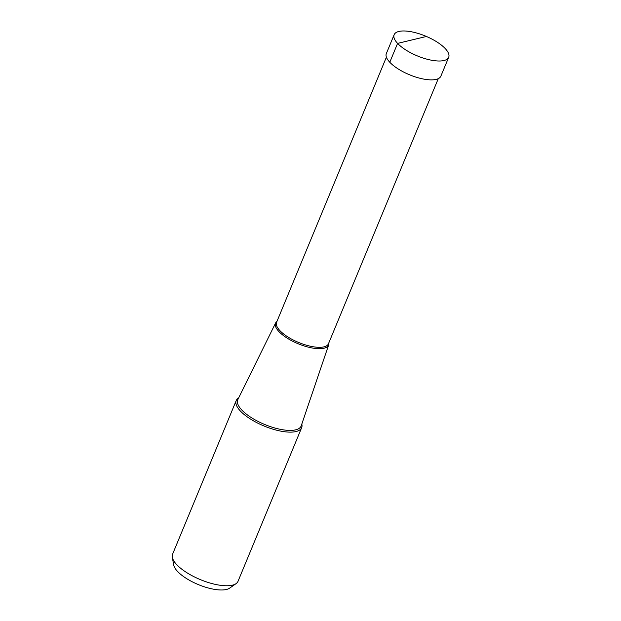 <?xml version="1.0" encoding="UTF-8"?>
<svg xmlns="http://www.w3.org/2000/svg" width="621" height="621" viewBox="0 0 621 621"><rect width="100%" height="100%" fill="white"/><g stroke="black" fill="none" stroke-linecap="round" stroke-linejoin="round"><path stroke-width="0.93" d="M425.245 36.748L397.595 43.392A29.513 10.72 22.5 0 0 426.604 59.088A29.513 10.72 22.5 0 0 448.688 57.287A29.513 10.72 22.5 0 0 445.241 48.585A29.513 10.72 22.5 0 0 416.233 32.897A29.513 10.72 22.5 0 0 394.149 34.698A29.513 10.72 22.5 0 0 397.595 43.392L389.786 62.255A29.513 10.72 -157.5 0 1 386.34 53.561L394.149 34.698M448.688 57.287L440.871 76.15A29.513 10.72 -157.5 0 1 418.795 77.951A29.513 10.72 -157.5 0 1 389.786 62.255M301.666 427.659L238.022 581.295A35.42 12.862 -157.5 0 1 236.081 583.624L229.692 588.103A31.128 11.302 -157.5 0 1 204.852 586.985A31.128 11.302 -157.5 0 1 177.528 571.405A31.128 11.302 -157.5 0 1 173.663 564.893L172.312 557.208A35.42 12.862 -157.5 0 1 172.584 554.188L236.221 400.553A35.42 12.862 22.5 0 0 240.358 410.993A35.42 12.862 22.5 0 0 275.165 429.817A35.42 12.862 22.5 0 0 301.666 427.659A35.42 12.862 22.5 0 0 301.814 424.081M238.65 397.914A35.42 12.862 22.5 0 0 236.221 400.553M236.081 583.624A35.42 12.862 -157.5 0 1 207.81 582.351A35.42 12.862 -157.5 0 1 176.713 564.629A35.42 12.862 -157.5 0 1 172.312 557.208M276.982 321.329A28.713 10.425 22.5 0 0 275.662 322.873A28.713 10.425 22.5 0 0 278.914 331.56A28.713 10.425 22.5 0 0 307.442 346.914A28.713 10.425 22.5 0 0 328.695 344.841A28.713 10.425 22.5 0 0 328.858 342.815M328.695 344.841L301.224 425.796A34.31 12.467 -157.5 0 1 275.825 428.273A34.31 12.467 -157.5 0 1 241.724 409.93A34.31 12.467 -157.5 0 1 237.843 399.544L275.662 322.873M438.279 78.657L328.455 343.786A28.077 10.2 -157.5 0 1 307.457 345.493A28.077 10.2 -157.5 0 1 279.861 330.566A28.077 10.2 -157.5 0 1 276.586 322.299L386.402 57.163"/></g></svg>
